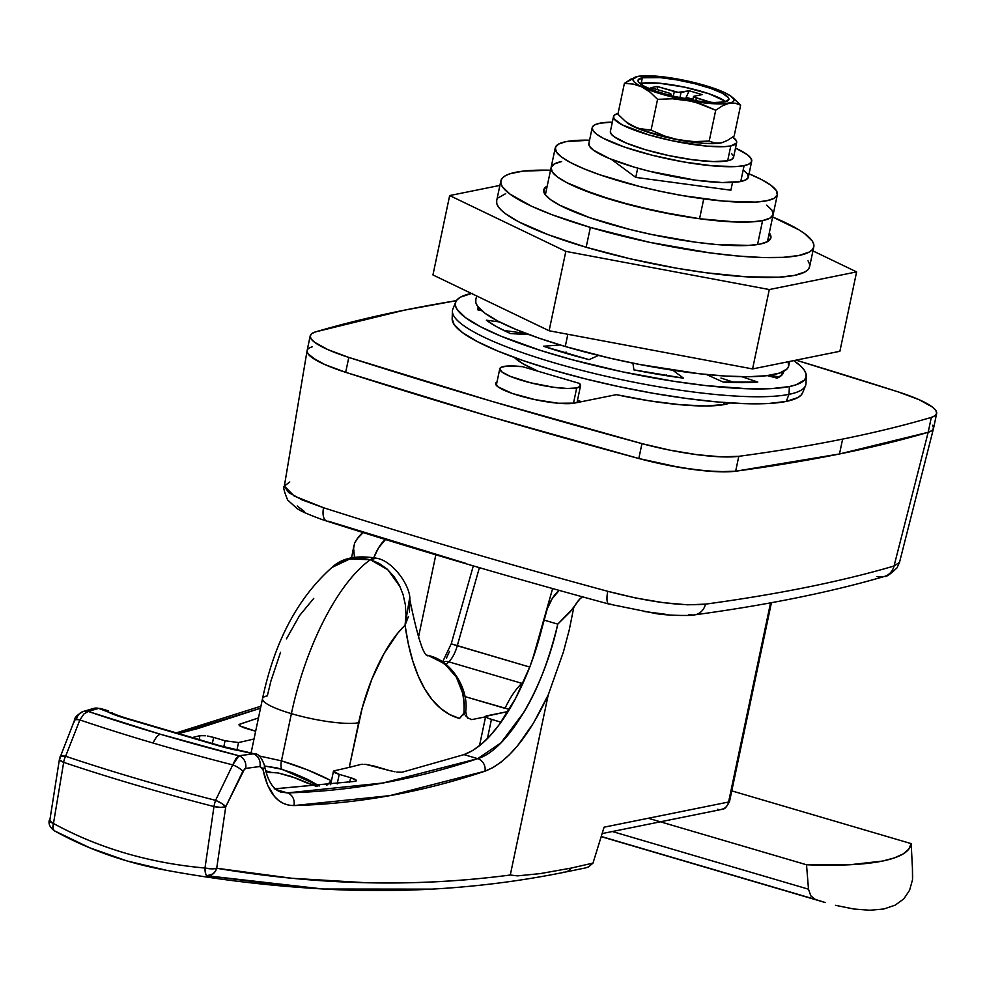 <?xml version="1.0" encoding="UTF-8"?>
<svg xmlns="http://www.w3.org/2000/svg" width="986" height="986" viewBox="0 0 986 986"><rect width="100%" height="100%" fill="white"/><g stroke="black" fill="none" stroke-linecap="round" stroke-linejoin="round"><path stroke-width="1.48" d="M576.699 387.966L573.47 403.299L576.699 387.966A41.264 7.592 -168.1 0 1 530.554 382.802A41.264 7.592 -168.1 0 1 499.791 368.715A41.264 7.592 -168.1 0 1 503.636 366.484A41.264 7.592 -168.1 0 1 522.457 366.656L579.485 383.418A41.264 7.592 -168.1 0 1 580.544 385.736A41.264 7.592 -168.1 0 1 576.699 387.966L567.307 388.484L553.775 387.288L530.345 382.741L510.218 376.344L502.12 372.092L499.803 368.641L500.974 367.371L507.063 366.052L522.457 366.656L579.485 383.418L580.36 386.204L576.699 387.966M749.064 173.807A113.489 20.879 -168.1 0 1 777.362 194.612A113.489 20.879 -168.1 0 1 703.745 198.901L699.555 218.744L656.664 211.238L614.598 200.676L579.78 188.634L566.802 182.644L557.497 176.975L552.197 171.835L551.137 167.447L552.197 171.835L557.497 176.975L566.802 182.644L595.914 194.723L635.12 206.247L678.43 215.466L699.555 218.744A113.489 20.879 11.9 0 0 773.184 214.467A113.489 20.879 -168.1 0 1 762.585 220.605L757.544 244.54L762.585 220.605L769.93 218.165L773.135 214.677L772.063 210.289L766.775 205.15M724.254 402.534L723.81 404.642L724.254 402.534M307.077 350.757L284.313 486.283L288.664 492.532L302.283 499.976L323.531 507.728C413.615 536.532 508.357 564.386 607.758 591.304L635.563 597.972L663.307 602.668L687.599 604.812L705.495 604.135C778.028 594.287 840.873 581.58 894.043 566.026L928.183 432.287A3095.091 569.341 -168.1 0 1 735.655 471.209A82.541 15.184 -168.1 0 1 638.817 458.515A1547.552 284.671 -168.1 0 1 345.679 372.314A82.541 15.184 -168.1 0 1 307.077 350.745A82.541 15.184 -168.1 0 1 312.439 346.752M773.135 214.677L769.93 218.165L762.585 220.605L751.381 221.912L736.752 222.035L699.555 218.744L736.752 222.035L751.381 221.912L762.585 220.605A113.489 20.879 -168.1 0 1 635.674 206.394A113.489 20.879 -168.1 0 1 551.088 167.657A113.489 20.879 -168.1 0 1 561.675 161.519L554.329 163.959L551.137 167.447M310.233 335.758L307.102 350.646A82.541 15.184 11.9 0 0 345.679 372.314L348.81 357.425L491.669 401.277L641.96 443.626A1547.552 284.671 -168.1 0 1 348.81 357.425A82.541 15.184 -168.1 0 1 310.233 335.758A82.541 15.184 -168.1 0 1 315.582 331.875A3095.091 569.341 -168.1 0 1 456.432 300.656L404.272 310.183L315.582 331.875L311.687 333.662L310.196 336.041L311.12 338.913L314.46 342.204L327.87 349.623L348.81 357.425L345.679 372.314L324.727 364.512L311.329 357.08L307.989 353.789L307.053 350.917L307.989 353.789L316.962 360.691L324.727 364.512L345.679 372.314L488.526 416.166L638.817 458.515L666.388 464.973L693.836 469.558L717.882 471.727L735.655 471.209L839.48 453.967L928.183 432.287L932.066 430.488L933.569 428.121L932.633 425.249M581.691 401.659L577.439 400.476A113.489 20.879 11.9 0 0 581.691 401.659M297.193 505.991L304.575 511.66M284.338 486.098C282.957 486.739 284.067 491.373 287.653 500.001L296.65 508.197C299.571 510.612 307.903 514.335 321.658 519.388L326.785 521.089C416.191 549.67 510.218 577.328 608.843 604.024L655.357 613.465C668.163 615.905 695.204 615.757 694.501 614.87C767.231 604.997 830.532 592.192 884.368 576.465C886.057 577.192 890.284 574.308 897.05 567.837L899.528 562.291L894.191 565.976L899.528 562.291L933.495 428.516A82.541 15.184 -168.1 0 1 928.183 432.287L894.043 566.026A15.48 14.383 73.7 0 1 884.516 576.416A15.48 14.383 -106.3 0 0 894.043 566.026C840.873 581.58 778.028 594.287 705.495 604.135A15.48 13.521 82.3 0 1 694.699 614.845A15.48 13.521 -97.7 0 0 705.495 604.135C681.757 606.39 649.17 602.113 607.758 591.304C508.357 564.386 413.615 536.532 323.531 507.728A15.48 7.383 107.7 0 0 326.686 521.052A15.48 7.383 -72.3 0 0 328.363 521.237L465.638 563.314M608.781 604.011A15.48 4.486 -74.9 0 1 607.758 591.304A15.48 4.486 105.1 0 0 608.781 604.011A15.48 4.486 -74.9 0 0 609.742 603.974L611.123 604.344M643.858 611.443L665.365 614.266M688.548 614.512L689.276 614.414A15.48 13.521 82.3 0 0 694.699 614.845M326.686 521.052A15.48 7.383 -72.3 0 1 323.531 507.728L294.185 496.02L284.362 486.061L289.761 481.981M884.516 576.416A15.48 14.383 73.7 0 1 876.887 576.49M356.34 780.345L350.671 777.72L349.734 782.169L350.671 777.72C355.958 779.408 357.561 780.592 355.478 781.294L356.439 780.752L355.478 781.294M238.932 755.769A480.946 88.469 -168.1 0 1 160.398 734.25A15.48 5.965 106.4 0 0 153.126 743.05A494.479 90.958 11.9 0 0 232.745 764.889L235.851 758.678L238.932 755.769L160.398 734.25L88.235 711.448A10306.67 1895.93 -168.1 0 1 98.637 708.392L124.507 718.091L218.904 745.847L253.205 753.846A10306.67 1895.93 -168.1 0 1 238.932 755.769L232.745 764.889A494.479 90.958 -168.1 0 1 153.126 743.05A494.479 90.958 -168.1 0 1 79.866 719.94L65.618 756.25A514.211 94.594 11.9 0 0 215.577 800.349L232.745 764.889L215.577 800.349A10.316 2.822 25.7 0 1 225.745 806.77L216.71 868.247L291.782 878.267L365.744 882.704C414.675 883.826 462.853 881.25 510.28 875.013L548.216 694.97L533.611 722.886L517.625 745.675L509.38 754.734L501.085 762.104L492.963 767.576L484.989 771.175L389.877 795.628L293.877 805.574L288.467 805.118L283.438 803.454L278.767 800.595L274.539 796.54L267.65 785.201L262.559 768.267L259.91 766.504A10316.986 1897.828 -168.1 0 1 245.625 768.439A10.316 8.997 -97.6 0 0 238.932 755.769A10.316 8.997 82.4 0 1 245.625 768.439A10316.986 1897.828 11.9 0 0 259.91 766.504A10.316 9.022 -97.8 0 0 253.205 753.846A10306.67 1895.93 -168.1 0 1 238.932 755.769M298.721 887.301L206.949 875.765A10.316 2.835 -85.1 0 1 204.989 868.037L213.974 806.548A515.431 94.816 -168.1 0 1 63.671 762.351L53.466 823.483C75.897 835.783 99.857 845.668 125.358 853.149C150.698 860.581 177.246 865.548 204.989 868.037A10.316 3.032 8.4 0 0 216.71 868.247L225.745 806.77A10.316 3.032 -171.6 0 1 213.974 806.548L204.989 868.037C149.268 863.021 98.76 848.17 53.466 823.483L63.671 762.351A10.316 3.106 -170.6 0 1 59.468 759.035A10.316 3.106 -170.6 0 1 60.208 758.086A10.316 3.131 21.5 0 1 60.06 756.891A10.316 3.131 21.5 0 1 65.618 756.25L79.866 719.94A10.316 3.131 -158.4 0 0 74.381 720.593A10.316 3.131 21.6 0 1 79.866 719.94A494.479 90.958 11.9 0 0 153.126 743.05A15.48 5.965 -73.6 0 1 160.398 734.25A480.946 88.469 -168.1 0 1 88.235 711.448L83.884 713.987L79.866 719.94M585.45 867.939L588.617 866.842L592.993 863.107L604.11 827.18L728.58 802.025A10.316 9.33 78.6 0 1 721.481 809.457A10.316 9.33 -101.4 0 0 728.58 802.025A10.316 1.898 11.9 0 0 729.541 801.47A10.316 1.898 -168.1 0 1 728.58 802.025L770.547 602.853L728.58 802.025L604.11 827.18L592.993 863.107L571.153 868.087L540.217 873.608L517.428 875.876L510.28 875.013L548.216 694.97L563.413 651.943L569.292 629.746L573.729 607.647L557.78 624.126L543.878 620.046A134.121 51.728 106.4 0 1 530.111 666.142L515.69 698.187L499.027 724.895C510.267 710.006 520.633 690.422 530.111 666.142L537.789 643.353L547.316 608.719L552.123 598.798L559.173 590.392A30.948 11.931 106.4 0 0 543.878 620.046L557.78 624.126C549.202 659.77 537.9 689.152 523.874 712.274L500.913 742.889L477.705 758.653L382.987 782.995L287.37 792.892L280.702 792.029L287.37 792.892L276.105 789.576L287.37 792.892A10.316 9.145 88.4 0 1 293.877 805.574A10.316 9.145 -91.6 0 0 287.37 792.892C351.41 791.129 414.86 779.716 477.705 758.653L463.987 754.61L402.645 772.063L463.987 754.61L477.705 758.653A10.316 9.059 71.5 0 1 484.989 771.175A10.316 9.059 -108.5 0 0 477.705 758.653C507.778 749.853 543.915 688.302 557.78 624.126L570.044 611.949L579.756 599.106L582.825 596.542M472.614 750.568L463.987 754.61C475.844 750.321 487.528 740.412 499.027 724.895L490.239 735.593L481.378 744.196L472.614 750.568M418.31 638.016L435.849 554.81L418.31 638.016M373.854 557.546A30.948 11.931 -73.6 0 1 385.477 539.515L378.599 547.772L373.805 557.694M238.945 724.846L239.573 725.807L239.783 724.168L239.462 725.708L239.783 724.168L258.468 717.919L239.179 724.463M199.973 735.655L199.135 739.599L199.973 735.655L192.258 737.577L199.973 735.655L205.667 735.753L199.973 735.655M401.585 772.223L396.865 772.05L401.585 772.223M394.979 771.792L389.297 770.522L394.979 771.792M374.064 766.048L389.297 770.522L366.324 764.483L374.064 766.048M364.537 764.323L366.324 764.483L364.537 764.323M361.591 764.335L362.922 764.273L361.591 764.335M334.414 770.744A3095.091 1193.602 106.4 0 0 360.556 764.507A3095.091 1193.602 106.4 0 1 334.414 770.744L333.453 771.298L334.414 770.744C332.245 771.397 333.847 772.605 339.221 774.343L333.453 771.298L330.63 784.72M350.671 777.72L339.221 774.343L337.2 783.907L339.221 774.343L350.671 777.72M274.207 788.849L355.268 781.331L275.217 788.812M207.627 736.037L213.617 737.417L207.627 736.037M225.067 740.782L213.617 737.417L225.067 740.782L223.797 746.821L225.067 740.782L238.526 742.544A3095.091 1193.602 106.4 0 0 254.018 738.982A3095.091 1193.602 -73.6 0 1 238.526 742.544L225.067 740.782M244.676 728.001L255.657 731.23L239.573 725.807L244.676 728.001M197.829 728.555L260.501 708.219L178.552 733.547L197.829 728.555M244.565 768.944L225.745 806.77L242.827 771.286A10.316 2.835 -154.3 0 0 232.745 764.889A10.316 2.835 25.7 0 1 242.827 771.286L245.625 768.439M54.489 830.878C88.493 849.661 125.925 862.836 166.782 870.379L126.911 860.914L89.862 847.849L54.341 830.791L53.022 828.585L53.466 823.483L49.312 820.142A10.316 3.106 9.4 0 0 53.466 823.483A10.316 4.93 118.9 0 0 54.464 830.865C50.027 827.587 48.289 824.013 49.3 820.155L50.039 819.243M75.626 719.718L76.711 718.769A10.316 9.601 73.5 0 1 83.095 711.522A10.316 9.601 73.5 0 1 88.235 711.448A10306.67 1895.93 -168.1 0 1 98.637 708.392L104.824 710.216A41.264 7.592 11.9 0 0 124.507 718.091A20.632 7.962 -73.6 0 1 126.257 718.178M363.649 532.095L357.499 538.418L354.553 543.2L353.629 548.302L354.442 557.139L353.629 548.302L354.553 543.2A30.948 11.931 106.4 0 1 362.996 532.539M236.973 749.902L238.526 742.544L236.973 749.902M212.335 743.481L213.617 737.417L212.335 743.481M508.086 711.51L485.679 716.378L488.28 718.313L500.999 722.208L491.447 719.398L487.404 738.576L491.447 719.398A10.316 1.898 -168.1 0 1 485.667 716.403A10.316 1.898 -168.1 0 1 486.628 715.848L508.086 711.51M637.708 168.138L635.76 177.394L637.708 168.138M732.524 182.459L730.885 190.199L732.524 182.459M604.11 827.18L603.235 829.214M59.85 760.095L59.468 758.998L59.85 760.095L63.671 762.351A10.316 5.46 -71.4 0 1 65.618 756.25L60.996 756.163L59.998 757.458M213.974 806.548A10.316 2.391 -75.5 0 1 215.577 800.349A514.211 94.594 -168.1 0 1 65.618 756.25A10.316 5.46 108.6 0 0 63.671 762.351A515.431 94.816 11.9 0 0 213.974 806.548L220.642 807.374L225.745 806.77L221.714 803.417L215.577 800.349A10.316 2.391 104.5 0 0 213.974 806.548M55.056 831.099L54.341 830.791M49.682 821.227L59.468 759.01L74.369 720.618C74.246 717.833 77.191 714.788 83.206 711.485L93.658 708.416L100.141 708.416M215.268 871.414L216.71 868.247L211.633 868.851L204.989 868.037L205.495 873.423L206.949 875.765L212.964 873.904L215.268 871.414M588.556 866.867L592.993 863.107L571.153 868.087L540.217 873.608L517.428 875.876L510.28 875.013C415.414 887.56 317.566 885.305 216.71 868.247A10.316 9.17 99.7 0 1 206.949 875.765L323.161 889.015C406.232 893.636 487.01 887.979 565.496 872.018L585.943 867.828M565.607 872.006A10.316 9.342 -101.5 0 0 571.153 868.087A10.316 9.342 78.5 0 1 565.607 872.006A10.316 9.342 78.5 0 1 563.462 872.191M323.161 889.015L431.745 889.125M771.422 602.692L729.541 801.47C724.131 811.922 723.034 807.928 721.481 809.457A10.316 9.33 78.6 0 1 717.352 809.26M112.096 712.94L111.726 712.644C113.23 713.075 109.495 712.742 126.146 718.141A20.632 7.962 106.4 0 0 124.507 718.091L218.904 745.847A41.264 7.592 11.9 0 0 247.018 752.022L253.205 753.846A10.316 9.022 82.2 0 1 259.91 766.504L263.028 769.746C268.093 793.508 278.372 805.451 293.877 805.574C358.165 803.8 421.872 792.325 484.989 771.175C507.383 762.572 528.459 737.171 548.216 694.97L563.413 651.943L569.292 629.746L573.729 607.647A30.948 11.931 -73.6 0 1 582.406 596.826M100.153 708.404L108.238 710.795M220.654 745.934A20.632 7.962 106.4 0 0 218.904 745.847A20.632 7.962 -73.6 0 1 220.544 745.897L126.146 718.141M239.573 725.807L239.783 724.168M93.547 708.441A10.316 9.589 73.7 0 1 98.637 708.392A10.316 9.589 -106.3 0 0 93.547 708.441M74.529 721.801A10.316 3.131 21.6 0 1 74.381 720.593M88.235 711.448A10.316 9.601 -106.5 0 0 83.095 711.522M263.028 769.746A10.316 7.087 -11.1 0 0 264.334 764.976A10.316 7.087 168.9 0 1 263.028 769.746M254.98 753.945L253.205 753.846M911.175 843.622L908.784 849.156L903.139 853.95L894.29 857.943L882.334 861.098L849.649 864.771L806.523 864.771L648.307 818.257L806.523 864.771L808.495 889.199L612.343 831.518L808.495 889.199L810.886 895.941L815.274 899.417L601.238 836.473L825.282 902.547L815.274 899.417L810.751 895.756L808.495 889.199L806.523 864.771A307.447 56.559 -168.1 0 0 911.175 843.622L731.772 790.871L911.175 843.622L912.432 868.185L911.175 843.622M853.827 909.006L835.487 905.321L853.827 909.006L869.96 910.251L853.827 909.006M883.863 908.981L869.96 910.251L883.863 908.981L895.239 905.136L883.863 908.981M903.854 898.813L895.239 905.136L903.854 898.813L909.585 890.284L903.854 898.813M912.518 879.746L909.585 890.284L912.518 879.758L912.432 868.185L912.642 877.873M446.448 658.13L449.542 651.352M451.995 644.117L457.282 645.756L479.393 567.665L457.282 645.756L529.753 667.066L451.243 643.821L473.305 565.89M262.498 698.791A51.58 9.49 11.9 0 0 291.4 713.654A51.58 9.49 -168.1 0 1 262.522 698.643A51.58 9.49 -168.1 0 1 267.342 695.857L270.904 681.092L280.554 652.288M286.421 638.879L299.608 615.51L313.745 598.391M408.438 616.46L405.061 625.247A103.173 39.785 -73.6 0 0 358.657 722.713A51.58 9.49 -168.1 0 1 291.4 713.654A154.753 59.678 -73.6 0 1 370.379 559.703L360.938 558.088L351.521 558.643L342.389 561.33L331.962 567.443L349.796 558.988L370.379 559.703A154.753 59.678 106.4 0 0 291.4 713.654L281.454 760.847L258.899 755.892L281.454 760.847L291.4 713.654A51.58 9.49 11.9 0 0 358.657 722.713L349.254 767.342L362.232 707.948L371.87 679.144L384.133 653.385L397.95 632.913L405.061 625.247L408.352 643.932L412.727 660.842L418.163 675.829L424.633 688.783L432.053 699.604L440.397 708.194L449.579 714.493L459.525 718.449L465.712 711.485C468.868 689.658 452.167 661.088 429.341 655.764L427.394 655.246M466.181 716.329L465.577 715.626M467.376 717.734L471.764 719.62L485.58 716.822L471.764 719.62L467.376 717.734M265.85 771.348L269.757 772.568L271.742 772.543L265.678 770.756L271.742 772.543L278.188 772.962L268.586 772.149M316.099 786.261L306.153 782.662L317.849 786.101L306.153 782.662L291.523 776.5L278.188 772.962L296.441 778.324L314.596 785.682M264.544 765.986L277.214 767.971L292.189 772.704L307.657 779.421L319.378 785.941L281.996 769.277A10.316 3.981 -73.6 0 1 281.454 760.847L307.349 769.844L330.877 780.53C315.964 772.851 299.485 766.295 281.454 760.847A10.316 3.981 106.4 0 0 281.996 769.277L264.544 765.986M504.992 708.367A61.896 23.874 -73.6 0 1 521.853 683.323A61.896 23.874 106.4 0 0 504.992 708.367L464.973 696.597L509.392 709.415M448.79 661.84A61.896 23.874 106.4 0 0 446.103 664.589A61.896 23.874 -73.6 0 1 448.79 661.84A20.632 7.962 106.4 0 0 457.282 645.756A20.632 7.962 106.4 0 1 448.79 661.84A10.316 7.974 -133 0 0 442.862 662.185A10.316 7.974 47 0 1 448.79 661.84L521.853 683.323L448.79 661.84M552.616 588.568L532.514 659.56L552.616 588.568M429.193 655.727C453.72 665.328 465.318 684.321 463.962 712.705L464.283 703.363L463.087 694.181L456.358 677.111L444.563 663.714L428.097 655.419M376.319 558.199A30.948 11.931 106.4 0 0 370.379 559.703L376.27 558.187C356.55 554.933 341.785 558.014 331.974 567.431C297.723 597.923 274.576 641.664 262.522 698.643L251.11 752.799M409.621 598.157L405.061 625.247A309.505 119.355 106.4 0 0 459.525 718.449L462.939 714.234M428.417 655.678C424.116 657.588 417.928 638.977 409.868 599.87L409.868 599.87C410.669 585.696 392.453 560.43 376.27 558.187M409.757 598.97L409.449 612.047M405.061 625.247L405.998 615.128L405.357 604.788L403.114 594.681L399.318 585.129L393.969 576.49L387.202 569.144L379.29 563.474L370.379 559.703L387.855 569.785L400.156 586.88M524.121 680.734A20.632 7.962 -73.6 0 1 521.853 683.323A10.316 7.974 47 0 1 522.814 683.655A10.316 7.974 -133 0 0 521.853 683.323A20.632 7.962 -73.6 0 0 524.121 680.734M326.834 785.152A10.316 6.557 -56.7 0 0 330.877 780.53A10.316 6.557 123.3 0 1 326.834 785.152M463.962 712.705L465.7 711.473C466.526 716.095 467.315 718.35 468.103 718.264L467.549 717.907M464.221 714.653L463.371 714.801M608.719 223.711A116.065 21.347 -168.1 0 1 543.754 189.953A116.065 21.347 -168.1 0 1 547.193 186.107L543.804 189.731L544.888 194.23L550.299 199.468L559.826 205.273L589.603 217.635L629.697 229.418L651.734 234.52L695.598 242.199L715.737 244.466L748.608 245.428L760.058 244.097L767.564 241.595L770.842 238.033L769.29 232.906A116.065 21.347 -168.1 0 1 770.892 237.823A116.065 21.347 -168.1 0 1 608.719 223.711M476.608 295.923L475.757 299.99A159.917 29.42 11.9 0 0 565.261 346.505L567.837 334.279L565.261 346.505A159.917 29.42 11.9 0 0 788.701 365.942L789.65 361.443M813.795 246.857A159.917 29.42 -168.1 0 0 772.642 217.006L798.894 229.824L804.773 233.744L812.23 240.978L813.733 244.208L813.721 247.166L812.217 249.791L809.223 252.071L798.87 255.51L783.094 257.346L762.474 257.519L737.811 256.015L710.056 252.897L649.614 242.322L590.355 227.421L586.165 247.264A159.917 29.42 11.9 0 0 809.617 266.701L813.795 246.857A159.917 29.42 -168.1 0 1 590.355 227.421L552.148 214.763L531.528 206.21L509.873 194.02L502.416 186.798L500.913 183.556L500.913 180.611L502.429 177.985L505.424 175.705L509.885 173.782L523.024 171.133L550.545 170.208A159.917 29.42 -168.1 0 0 500.851 180.906L496.661 200.762A159.917 29.42 11.9 0 0 586.165 247.264L630.14 258.776L676.1 268.118L705.877 272.74L746.402 276.82L778.903 277.202L794.691 275.353L805.032 271.914L808.039 269.634L809.543 267.009L809.543 264.063L808.039 260.822M752.577 368.937L549.103 330.766L432.94 274.946L449.665 195.561L499.902 185.405L449.665 195.561L565.828 251.381L449.665 195.561L432.94 274.946L549.103 330.766L565.828 251.381L769.302 289.551L565.828 251.381L549.103 330.766L752.577 368.937L769.302 289.551L752.577 368.937L839.887 351.287L856.612 271.902L769.302 289.551L856.612 271.902L812.945 250.912L856.612 271.902L839.887 351.287L752.577 368.937M505.707 193.638L498.238 197.829M496.734 200.454L496.734 203.399L498.238 206.641L501.233 210.141L505.695 213.876L518.809 221.862L547.957 234.606L586.165 247.264L590.355 227.421A159.917 29.42 -168.1 0 1 500.851 180.906M788.097 361.751L788.64 366.237L787.124 368.863L779.667 373.053L766.529 375.715L748.238 376.726L725.499 376.048L699.16 373.731L639.889 364.524L609.237 358.004L565.261 346.505L538.935 338.124L516.183 329.546L497.905 321.091L484.779 313.104L477.323 305.87L475.819 302.628L475.819 299.682M730.145 402.954A114.524 21.063 -168.1 0 1 724.821 404.445L706.259 405.973L680.389 404.741L649.503 400.858L616.324 394.659L574.481 403.114L558.322 403.249L534.991 399.626L512.35 393.476L498.029 386.857L495.662 383.308L497.006 381.927A42.299 7.777 -168.1 0 0 495.638 383.381A42.299 7.777 -168.1 0 0 527.177 397.826A42.299 7.777 -168.1 0 0 574.481 403.114L616.324 394.659A114.524 21.063 -168.1 0 0 724.821 404.445L730.811 402.67M936.651 413.516L933.52 428.405A82.541 15.184 11.9 0 1 928.183 432.287L931.314 417.398L928.183 432.287A3095.091 569.341 11.9 0 1 839.48 453.967A3095.091 569.341 11.9 0 1 735.655 471.209A82.541 15.184 11.9 0 1 638.817 458.515L680.34 467.549L706.481 470.975L727.705 471.801L735.655 471.209L738.797 456.321A82.541 15.184 -168.1 0 1 641.96 443.626L638.817 458.515A1547.552 284.671 11.9 0 1 345.679 372.314L488.526 416.166L638.817 458.515L641.96 443.626L669.531 450.084L696.966 454.682L721.025 456.838L738.797 456.321L735.655 471.209A3095.091 569.341 11.9 0 0 839.48 453.967L842.623 439.09A3095.091 569.341 -168.1 0 1 738.797 456.321A3095.091 569.341 11.9 0 0 842.623 439.09A3095.091 569.341 11.9 0 0 931.314 417.398L935.196 415.611L936.7 413.245L935.763 410.361L932.436 407.082L919.026 399.65L898.073 391.849L796.047 360.149A1547.552 284.671 -168.1 0 1 898.073 391.849A82.541 15.184 -168.1 0 1 936.651 413.516A82.541 15.184 -168.1 0 1 931.314 417.398A3095.091 569.341 -168.1 0 1 842.623 439.09L839.48 453.967A3095.091 569.341 11.9 0 0 928.183 432.287L932.066 430.488L933.569 428.121M538.196 371.278L522.592 363.538L514.396 357.487A114.524 21.063 -168.1 0 0 538.196 371.278M455.754 301.913L452.857 309.062A180.549 33.216 11.9 0 0 584.291 371.019A180.549 33.216 11.9 0 0 789.01 394.338A180.549 33.216 -168.1 0 1 589.948 372.437A180.549 33.216 -168.1 0 1 452.401 311.206L452.167 318.922A179.181 32.957 11.9 0 0 588.679 379.696A179.181 32.957 11.9 0 0 786.236 401.425L789.01 394.338A180.549 33.216 11.9 0 0 805.993 383.48L806.228 375.777A179.181 32.957 -168.1 0 1 789.367 386.549L789.01 394.338L789.367 386.549A179.181 32.957 -168.1 0 1 586.189 363.403A179.181 32.957 -168.1 0 1 455.754 301.913A179.181 32.957 -168.1 0 1 471.394 293.421M472.158 293.273L460.561 297.119L457.208 299.682L455.52 302.628L455.507 305.931L457.196 309.555L465.552 317.652L480.256 326.612L500.74 336.078L540.538 350.437L571.634 359.582L622.129 371.771L673.376 381.225L705.766 385.588L748.584 388.804L771.681 388.607L789.367 386.549L795.961 384.836L804.329 380.14L806.018 377.194L806.018 373.891L804.329 370.255L800.977 366.336L793.792 360.605A179.181 32.957 -168.1 0 1 806.228 375.777M478.185 307.053L478 309.961L481.784 310.713L478 309.961A156.121 28.717 -168.1 0 1 477.89 308.655A156.121 28.717 -168.1 0 1 478.185 307.053M499.606 321.966L486.369 320.191L496.648 326.711L510.588 333.601L529.174 334.624L510.588 333.601A156.121 28.717 -168.1 0 1 486.369 320.191L499.606 321.966M560.06 344.952L543.471 346.234L589.086 359.656L598.44 355.428L589.086 359.656A156.121 28.717 -168.1 0 1 543.471 346.234L560.06 344.952M632.913 363.144L633.912 369.873L683.508 378.156L672.772 370.218L683.508 378.156A156.121 28.717 -168.1 0 1 633.912 369.873L632.913 363.144M706.42 374.495L723.157 382.05L757.778 382.05L741.755 376.701L757.778 382.05A156.121 28.717 -168.1 0 1 723.157 382.05L706.42 374.495M767.355 375.617L777.104 378.143L782.403 374.47L783.623 371.414A156.121 28.717 -168.1 0 1 783.254 373.004A156.121 28.717 -168.1 0 1 777.104 378.143L767.355 375.617M503.883 330.47L524.552 333.256L503.883 330.47M563.203 352.483L566.543 352.224L563.203 352.483M666.622 375.025L667.781 375.888L666.622 375.025M720.976 378.032L734.471 382.543L720.976 378.032M770.189 375.222L779.334 377.022L770.189 375.222M781.319 375.604L782.773 371.833M802.875 392.071L801.187 395.016L797.834 397.58L786.236 401.425L768.55 403.496L745.441 403.681L717.82 402.005L686.724 398.492L653.348 393.315L618.998 386.66L584.969 378.772L552.591 369.96L523.085 360.568L497.61 350.954L477.113 341.489L462.409 332.541L454.065 324.443L452.167 318.885M805.537 385.637A180.549 33.216 -168.1 0 1 789.01 394.338L786.236 401.425A179.181 32.957 11.9 0 0 802.641 392.785L805.537 385.637M725.092 101.176L709.378 93.904L684.53 87.15L658.919 83.169L641.196 83.317L642.367 77.758A46.428 8.541 -168.1 0 1 694.28 83.576A46.428 8.541 -168.1 0 1 728.888 99.426A46.428 8.541 -168.1 0 1 724.562 101.928L713.987 102.519L698.766 101.176L672.415 96.061L656.38 91.341L644.462 86.398L638.484 81.986L638.053 80.186L642.367 77.758L660.09 77.611L676.79 79.866L694.514 83.637L710.549 88.346L722.455 93.288L728.432 97.713L728.864 99.512L724.562 101.928A46.428 8.541 -168.1 0 1 672.637 96.123A46.428 8.541 -168.1 0 1 638.028 80.273A46.428 8.541 -168.1 0 1 642.367 77.758L641.196 83.317A46.428 8.541 11.9 0 0 640.037 83.6M613.514 116.558L610.383 131.446A62.931 11.573 11.9 0 0 657.292 152.929A62.931 11.573 11.9 0 0 727.668 160.804A62.931 11.573 11.9 0 0 733.547 157.403L736.678 142.514A62.931 11.573 -168.1 0 1 730.799 145.916L727.668 160.804L730.799 145.916A62.931 11.573 -168.1 0 1 660.423 138.04A62.931 11.573 -168.1 0 1 613.514 116.558A62.931 11.573 -168.1 0 1 618.049 113.464L615.313 114.512L613.538 116.447L614.13 118.875L622.228 124.865L648.739 134.872L672.07 140.727L706.777 146.125L724.587 146.643L730.799 145.916L736.456 143.106L736.517 141.06L732.734 137.066A62.931 11.573 -168.1 0 1 736.678 142.514M668.36 95.001L671.059 94.286L669.753 93.325L650.908 87.705L657.046 86.46L678.171 92.351L689.202 90.786L702.168 94.607L693.996 96.258L693.811 96.961L711.251 102.396L696.412 98.033L695.833 100.757L696.412 98.033A5.164 0.949 -168.1 0 1 693.515 96.529A5.164 0.949 -168.1 0 1 693.996 96.258L702.168 94.607L689.202 90.786L685.64 98.366L689.202 90.786L681.03 92.438A5.164 0.949 -168.1 0 1 674.313 91.538L657.046 86.46L657.761 89.714L657.046 86.46L650.908 87.705L668.175 92.77A5.164 0.949 -168.1 0 1 671.059 94.274A5.164 0.949 -168.1 0 1 670.579 94.557L668.36 95.001M694.748 100.597L683.544 98.366A5.164 0.949 -168.1 0 1 690.274 99.278L694.748 100.597M679.896 97.824L681.03 92.438L679.896 97.824M610.408 131.323L611 133.763L613.933 136.61L626.295 143.081L645.608 149.749L668.927 155.615L692.714 159.769L713.346 161.593L727.668 160.804L731.402 159.633L733.547 157.366M733.387 155.948L731.575 153.545M723.182 142.28L717.549 143.426L703.844 143.352L672.612 138.718L642.416 130.288L633.554 126.602L626.677 122.461M636.278 76.797L624.397 83.379L633.271 84.081L641.923 86.916L650.057 92.142L657.576 99.327L672.625 98.785L706.531 103.16L721.974 103.949L731.55 102.593L733.917 100.584L733.806 99.29L731.02 96.258L725.006 92.783L705.064 85.486L679.342 79.348L654.716 76.033L637.794 76.415L633.012 79.114L634.084 81.85L638.521 85.141L650.772 90.589L668.003 95.925L694.896 102.039L715.713 110.222L722.59 105.736L729.122 103.271A51.58 9.49 -168.1 0 1 687.587 100.338A51.58 9.49 -168.1 0 1 641.923 86.916L650.057 92.142L657.576 99.327L672.625 98.785L687.587 100.338L702.02 104.294L715.713 110.222L709.217 141.06L694.169 141.602L679.218 140.037L664.786 136.093L651.08 130.152L642.206 129.449L633.554 126.602L625.432 121.389L617.902 114.203L624.397 83.379L633.271 84.081L641.923 86.916A51.58 9.49 -168.1 0 1 636.34 76.772A51.58 9.49 -168.1 0 1 637.794 76.415A51.58 9.49 -168.1 0 1 679.342 79.348L679.317 79.348M640.912 76.082L643.883 76.341M679.342 79.348L679.342 79.348A51.58 9.49 -168.1 0 1 725.006 92.783L725.006 92.783A51.58 9.49 -168.1 0 1 731.846 96.899A51.58 9.49 -168.1 0 1 729.122 103.271L735.199 103.197L740.659 105.182L733.14 98.008L740.659 105.182L734.163 136.019L740.659 105.182L735.199 103.197L729.122 103.271L722.59 105.736L715.713 110.222L709.217 141.06L694.169 141.602L679.218 140.037L664.786 136.093L651.08 130.152L657.576 99.327L651.08 130.152L637.843 128.328L626.714 122.486A51.58 9.49 11.9 0 0 633.554 126.602A51.58 9.49 11.9 0 0 679.218 140.037A51.58 9.49 11.9 0 0 720.754 142.97L714.727 143.044L709.217 141.06L714.727 143.044L720.754 142.97A51.58 9.49 11.9 0 0 722.208 142.613A51.58 9.49 11.9 0 0 722.356 142.576L727.348 140.48L722.208 142.613M631.262 78.88L624.397 83.379L617.902 114.203L625.432 121.389M734.163 136.019L727.348 140.48L734.163 136.019M725.721 101.657A46.428 8.541 11.9 0 0 685.504 87.36A46.428 8.541 11.9 0 0 641.196 83.317M692.936 99.303L686.49 97.404L692.936 99.303M673.302 96.283L674.313 91.538L673.302 96.283M670.369 95.543L670.579 94.557L670.369 95.543M588.901 143.34L589.665 146.495L593.461 150.18L609.471 158.561L634.479 167.201L649.207 171.207L695.487 180.179L722.208 182.546L740.757 181.51A81.505 14.987 11.9 0 0 748.362 177.11L751.714 161.236A81.505 14.987 -168.1 0 1 744.11 165.636L740.757 181.51L746.032 179.76L748.325 177.258L747.561 174.103L743.764 170.418M599.821 123.213A81.505 14.987 -168.1 0 1 612.343 122.128L599.821 123.213L594.546 124.963L592.241 127.465L593.005 130.62L596.813 134.306L603.494 138.373L624.409 147.05L652.559 155.332L683.655 161.951L712.989 165.894L736.061 166.572L744.11 165.636A81.505 14.987 -168.1 0 1 652.966 155.431A81.505 14.987 -168.1 0 1 592.204 127.613A81.505 14.987 -168.1 0 1 599.821 123.213M592.204 127.613L588.864 143.5A81.505 14.987 11.9 0 0 649.614 171.305A81.505 14.987 11.9 0 0 740.757 181.51L744.11 165.636L749.372 163.886L751.677 161.384L750.913 158.228L747.105 154.543L735.507 148.085A81.505 14.987 -168.1 0 1 751.714 161.236M748.67 173.647L761.648 179.637L770.953 185.306L776.241 190.434L777.313 194.834L774.109 198.309L766.775 200.762L755.572 202.068L723.441 201.119L682.608 195.622L660.842 191.395L639.298 186.403L600.104 174.879L583.958 168.791L570.98 162.789L561.675 157.119L556.387 151.992L555.315 147.604L558.52 144.116L565.853 141.676L589.554 140.197A113.489 20.879 -168.1 0 0 555.266 147.814L551.088 167.657A113.489 20.879 11.9 0 0 699.555 218.744L703.745 198.901A113.489 20.879 -168.1 0 1 555.266 147.814M611.32 159.313L635.76 177.394L730.885 190.199L635.76 177.394L611.32 159.313M576.995 402.608L580.544 385.76M496.303 385.267L499.791 368.715M767.453 241.669L773.172 214.48M545.357 194.858L551.088 167.657M166.782 870.379C217.758 879.758 269.868 885.946 323.125 888.978M721.481 809.457L602.138 833.577M220.544 745.897L254.967 753.933C258.307 753.624 261.426 757.322 264.347 765.025C267.502 780.456 272.949 789.453 280.702 792.029M479.479 745.749L485.667 716.403M353.9 545.714L351.595 557.756M260.933 706.21L176.297 732.881M825.282 902.547L601.189 836.646M269.153 772.457L265.887 771.496M451.243 643.809L442.554 661.976M734.028 98.736L731.846 96.899M670.776 95.642L671.059 94.274M692.788 100.017L693.515 96.529M777.362 194.612L773.184 214.467"/></g></svg>
